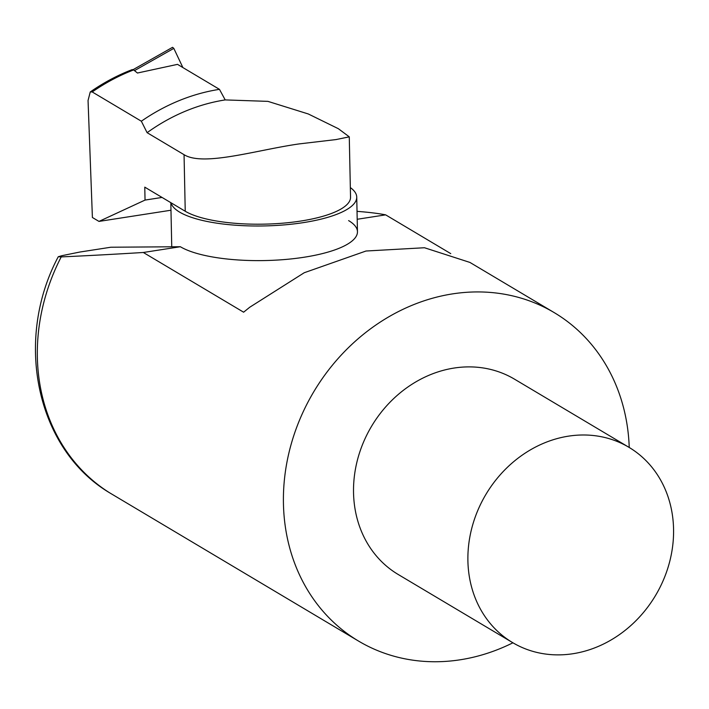 <?xml version="1.0" encoding="UTF-8"?>
<svg xmlns="http://www.w3.org/2000/svg" width="709" height="709" viewBox="0 0 709 709"><rect width="100%" height="100%" fill="white"/><g stroke="black" fill="none" stroke-linecap="round" stroke-linejoin="round"><path stroke-width="1.06" d="M348.615 220.605A92.994 26.889 178.8 0 1 357.46 231.719A92.994 26.889 178.8 0 1 285.045 259.503A92.994 26.889 178.8 0 1 180.352 246.732L143.324 252.484L243.612 312.199L249.728 307.245L304.25 272.726L365.986 251.021L424.478 247.742L469.943 262.436L554.163 312.589A191.155 166.048 -59.2 0 1 601.418 357.744A191.155 166.048 -59.2 0 1 629.229 447.476M573.014 653.716A113.662 98.728 -59.2 0 1 512.58 642.593A113.662 98.728 -59.2 0 1 485.904 494.421A113.662 98.728 -59.2 0 1 628.883 447.273A113.662 98.728 -59.2 0 1 669.305 563.079A113.662 98.728 -59.2 0 1 573.014 653.716M512.58 642.593L398.219 574.494A113.662 98.728 -59.2 0 1 371.534 426.322A113.662 98.728 -59.2 0 1 514.521 379.173L628.883 447.273M143.324 252.484A1427.678 77.742 -7.5 0 1 61.213 256.906L58.271 256.729L62.002 255.665A1931.564 105.171 172.5 0 1 79.895 252.032L110.861 247.228L180.352 246.732M512.926 642.797A191.155 166.048 -59.2 0 1 358.568 641.087A191.155 166.048 -59.2 0 1 283.44 503.691A191.155 166.048 -59.2 0 1 374.042 326.3A191.155 166.048 -59.2 0 1 554.163 312.589M450.756 253.627L385.643 214.854A1460.513 79.523 -7.5 0 0 357.035 211.353M358.568 641.087L109.505 492.737C36.274 449.054 13.737 340.187 58.271 256.729M357.203 219.267L385.643 214.854M133.647 69.925L132.273 69.579C117.561 75.225 103.558 82.687 90.256 91.957L92.214 91.948A193.566 168.139 -59.2 0 1 133.647 69.925L137.44 73.027L177.507 64.359L219.462 89.343A193.566 168.139 120.8 0 0 141.348 121.212L92.214 91.948M170.975 210.227L98.976 221.412L92.4 217.495L88.049 100.474L90.256 91.957M98.976 221.412L145.044 200.08L144.769 187.149L185.235 211.247A86.799 25.099 -1.2 0 0 282.944 223.167A86.799 25.099 -1.2 0 0 350.538 197.235L349.271 136.846L335.986 139.576L299.092 143.918C256.791 149.945 203.377 166.766 184.056 154.686L147.109 132.68L141.348 121.212M349.271 136.846L338.361 128.701L308.282 113.963L267.922 101.369L225.196 99.916L219.462 89.343M145.044 200.08L162.042 197.439M225.196 99.916A185.988 161.563 120.8 0 0 147.109 132.68M171.029 202.783A92.994 26.889 -1.2 0 0 179.634 212.124A92.994 26.889 -1.2 0 0 284.318 224.886A92.994 26.889 -1.2 0 0 356.733 197.111A92.994 26.889 -1.2 0 0 350.335 187.584M182.878 67.559L173.811 48.372L172.553 47.317L133.15 69.615M61.213 256.906A191.155 166.048 120.8 0 0 109.603 492.79M184.056 154.686L185.235 211.247M134.497 70.616L173.811 48.372M170.816 202.659L171.746 246.794M356.733 197.111L357.46 231.719"/></g></svg>
